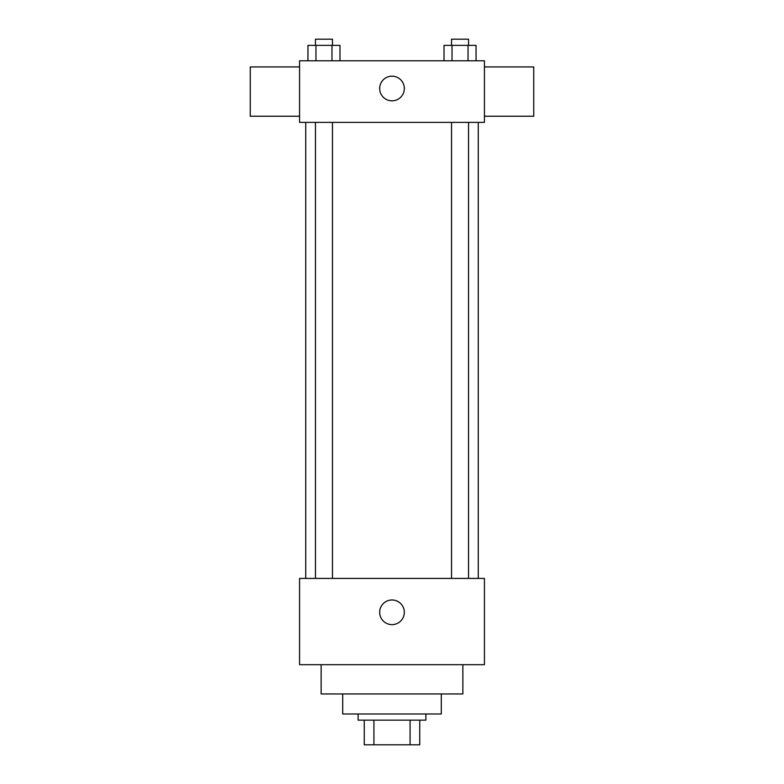 <?xml version="1.0" encoding="UTF-8"?>
<svg xmlns="http://www.w3.org/2000/svg" width="784" height="784" viewBox="0 0 784 784"><rect width="100%" height="100%" fill="white"/><g stroke="black" fill="none" stroke-linecap="round" stroke-linejoin="round"><path stroke-width="1.18" d="M410.081 720.153L410.081 744.8L364.266 744.8L364.266 720.153M410.081 744.8L419.734 744.8L419.734 720.153L419.734 744.8M425.898 713.989L425.898 720.153L358.102 720.153L358.102 713.989M373.919 720.153L373.919 744.8M441.304 693.958L441.304 713.989L342.696 713.989L342.696 693.958M462.864 664.685L462.864 693.958L321.136 693.958L321.136 664.685M484.434 664.685L299.566 664.685L299.566 578.416L484.434 578.416L484.434 664.685M379.672 612.304A12.328 12.328 0 0 1 398.164 601.632A12.328 12.328 0 0 1 398.164 622.976A12.328 12.328 0 0 1 379.672 612.304M484.434 122.392L299.566 122.392L299.566 60.77L484.434 60.77L484.434 122.392M404.328 88.504A12.328 12.328 0 0 1 385.836 99.176A12.328 12.328 0 0 1 385.836 77.822A12.328 12.328 0 0 1 404.328 88.504M484.434 116.228L533.737 116.228L533.737 66.934L484.434 66.934M299.566 66.934L250.263 66.934L250.263 116.228L299.566 116.228M476.045 60.77L476.045 45.364L444.018 45.364L444.018 60.77M468.038 45.364L468.038 60.77M452.025 45.364L452.025 60.77M451.525 45.364L451.525 39.2L468.538 39.2L468.538 45.364M339.982 60.77L339.982 45.364L307.955 45.364L307.955 60.77M331.975 45.364L331.975 60.77M315.962 45.364L315.962 60.77M315.462 45.364L315.462 39.2L332.475 39.2L332.475 45.364M305.731 122.392L305.731 578.416M478.269 122.392L478.269 578.416M468.538 578.416L468.538 122.392M451.525 578.416L451.525 122.392M315.462 122.392L315.462 578.416M332.475 122.392L332.475 578.416"/></g></svg>
